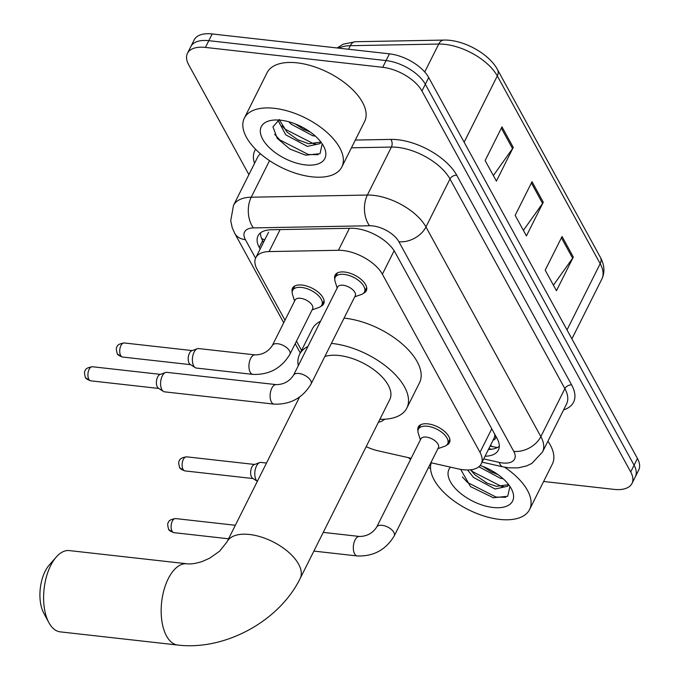 <?xml version="1.0" encoding="UTF-8"?>
<svg xmlns="http://www.w3.org/2000/svg" width="679" height="679" viewBox="0 0 679 679"><rect width="100%" height="100%" fill="white"/><g stroke="black" fill="none" stroke-linecap="round" stroke-linejoin="round"><path stroke-width="1.02" d="M292.182 291.902A17.45 8.802 26.6 0 1 292.479 288.219A17.45 8.802 26.6 0 1 302.07 285.061A17.45 8.802 26.6 0 1 318.663 292.556A17.45 8.802 26.6 0 1 323.679 303.836A17.45 8.802 26.6 0 1 320.912 306.288M334.772 278.865A17.45 8.802 26.6 0 1 335.07 275.182A17.45 8.802 26.6 0 1 344.669 272.033A17.45 8.802 26.6 0 1 361.262 279.519A17.45 8.802 26.6 0 1 366.278 290.807A17.45 8.802 26.6 0 1 363.503 293.26M417.975 430.698A17.45 8.802 26.6 0 1 418.272 427.015A17.45 8.802 26.6 0 1 427.863 423.866A17.45 8.802 26.6 0 1 444.456 431.352A17.45 8.802 26.6 0 1 449.473 442.64A17.45 8.802 26.6 0 1 446.706 445.093M430.885 462.722L458.223 468.892A32.711 16.508 -153.4 0 0 463.256 469.749A32.711 16.508 -153.4 0 0 481.241 463.842A32.711 16.508 -153.4 0 0 479.985 452.333L382.379 274.214A32.711 16.508 -153.4 0 0 338.439 250.288L269.096 251.578A32.711 16.508 -153.4 0 0 255.796 257.714A32.711 16.508 -153.4 0 0 257.052 269.224L284.993 320.208M494.813 434.356A32.711 16.508 26.6 0 1 493.888 438.583L481.241 463.842M366.185 446.646A32.711 16.508 -153.4 0 0 378.288 450.856L411.16 458.274M296.468 341.147L301.552 350.432M384.874 419.215A17.45 8.802 26.6 0 1 383.312 420.165M485.069 456.212A32.711 16.508 -153.4 0 0 498.378 450.067A32.711 16.508 -153.4 0 0 497.113 438.558L394.991 252.206A32.711 16.508 -153.4 0 0 351.051 228.271L271.303 229.757A32.711 16.508 -153.4 0 0 258.012 235.902A32.711 16.508 -153.4 0 0 259.268 247.411L260.15 249.015M499.286 446.315A32.711 16.508 26.6 0 1 488.439 449.473M430.545 468.357A32.711 16.508 26.6 0 1 428.356 467.763M410.634 459.318A32.711 16.508 26.6 0 1 408.291 457.621M248.896 174.647L188.72 64.836A32.711 16.508 26.6 0 1 187.455 53.327A32.711 16.508 26.6 0 1 205.44 47.42L382.71 67.306A32.711 16.508 26.6 0 1 421.965 91.003L630.715 471.956A32.711 16.508 26.6 0 1 631.971 483.465A32.711 16.508 26.6 0 1 613.986 489.372L543.624 481.479M187.455 53.327L194.202 39.857A32.711 16.508 26.6 0 1 212.188 33.95L389.449 53.836A32.711 16.508 26.6 0 1 428.704 77.533L637.454 458.486L634.084 465.217A32.711 16.508 26.6 0 1 635.349 476.726A32.711 16.508 26.6 0 0 634.084 465.217L425.334 84.264L634.084 465.217L630.715 471.956M389.449 53.836L386.079 60.575A32.711 16.508 26.6 0 1 425.334 84.264A32.711 16.508 26.6 0 0 386.079 60.575L208.818 40.681L386.079 60.575L382.71 67.306M190.824 46.588A32.711 16.508 26.6 0 1 208.818 40.681A32.711 16.508 26.6 0 0 190.824 46.588M263.528 242.284L262.646 240.672A32.711 16.508 26.6 0 1 260.464 232.922M501.985 126.88L485.129 160.55L496.391 181.106L513.256 147.428L501.985 126.88M493.353 175.564L512.552 148.591A8.725 6.086 -28.7 0 0 513.256 147.428M562.059 236.504L545.195 270.174L556.466 290.731L573.322 257.061L562.059 236.504M553.427 285.188L572.626 258.215A8.725 6.086 -28.7 0 0 573.322 257.061M532.022 181.692L515.166 215.362L526.429 235.919L543.285 202.249L532.022 181.692M523.39 230.376L542.589 203.403A8.725 6.086 -28.7 0 0 543.285 202.249M637.454 458.486A32.711 16.508 26.6 0 1 638.718 469.995L631.971 483.465M504.565 467.194A54.524 27.508 26.6 0 1 529.561 509.564A54.524 27.508 26.6 0 1 499.583 519.401A54.524 27.508 26.6 0 1 449.294 497.325A54.524 27.508 26.6 0 1 431.224 462.798M547.928 441.189A54.524 27.508 26.6 0 1 552.333 464.096L529.561 509.564M470.513 469.826L474.842 474.765L487.267 483.227L496.451 486.342L508.308 484.721M467.619 469.987L473.501 477.439L495.118 489.016L507.858 486.181L508.359 484.263M483.007 466.515L490.815 471.633L498.14 474.714M478.865 466.762L500.465 478.322L503.114 478.712M460.701 469.384L470.513 486.597L493.344 497.758L507.748 496.256L509.946 486.444M480.172 465.48A35.546 17.934 26.6 0 1 511.304 488.693A35.546 17.934 26.6 0 1 493.056 507.485A35.546 17.934 26.6 0 1 457.57 490.705A35.546 17.934 26.6 0 1 450.466 467.144M470.819 469.783L472.924 471.82L501.374 486.376L503.691 486.707M462.399 476.947L467.568 482.514L496.026 497.062L505.753 497.308M43.846 613.332A29.986 15.252 -83.6 0 1 43.787 613.213A29.986 15.252 -83.6 0 1 49.177 565.132L56.23 557.069A40.893 20.803 96.4 0 0 48.88 622.643A40.893 20.803 96.4 0 0 48.964 622.796A40.893 20.803 96.4 0 0 60.21 631.86L177.771 645.05A40.893 20.803 -83.6 0 1 166.516 635.985A40.893 20.803 -83.6 0 1 164.063 589.686A40.893 20.803 -83.6 0 1 186.886 563.774L69.326 550.584A40.893 20.803 96.4 0 0 56.23 557.069M299.549 397.062L227.032 541.867A40.893 20.633 -153.4 0 1 249.516 534.483A40.893 20.633 -153.4 0 1 298.582 564.105A40.893 20.633 -153.4 0 1 300.16 578.491L389.788 399.515A40.893 20.633 -153.4 0 0 378.033 373.06A40.893 20.633 -153.4 0 0 339.144 355.507A40.893 20.633 -153.4 0 0 324.834 356.517M331.403 343.396A59.973 30.258 26.6 0 1 332.574 343.523A59.973 30.258 26.6 0 1 389.61 369.257A59.973 30.258 26.6 0 1 406.848 408.062A59.973 30.258 26.6 0 1 379.875 419.308M344.049 318.137A59.973 30.258 26.6 0 1 345.221 318.264A59.973 30.258 26.6 0 1 402.257 343.998A59.973 30.258 26.6 0 1 419.495 382.803L406.848 408.062M298.276 365.701A59.973 30.258 26.6 0 1 299.6 354.345A59.973 30.258 26.6 0 1 307.901 346.494M299.6 354.345L312.247 329.094A59.973 30.258 26.6 0 1 320.547 321.235M376.701 527.074L420.887 438.846A9.812 4.948 26.6 0 1 426.276 437.081A9.812 4.948 26.6 0 1 435.612 441.291A9.812 4.948 26.6 0 1 438.43 447.639L394.253 535.867A9.812 4.948 26.6 0 0 393.65 532.022A9.812 4.948 26.6 0 0 382.099 525.308A9.812 4.948 26.6 0 0 376.701 527.074C372.593 533.261 366.855 536.385 359.48 536.461L323.246 532.395M420.369 439.873L418.264 433.16A16.355 8.25 26.6 0 1 418.408 429.187A16.355 8.25 26.6 0 1 427.397 426.234A16.355 8.25 26.6 0 1 442.954 433.253A16.355 8.25 26.6 0 1 447.656 443.837A16.355 8.25 26.6 0 1 444.558 446.324L437.921 448.658M293.506 375.241L337.684 287.013A9.812 4.948 26.6 0 1 343.082 285.248A9.812 4.948 26.6 0 1 352.409 289.458A9.812 4.948 26.6 0 1 355.236 295.806L311.05 384.034A9.812 4.948 26.6 0 0 310.447 380.189A9.812 4.948 26.6 0 0 298.896 373.467A9.812 4.948 26.6 0 0 293.506 375.241C289.39 381.428 283.652 384.552 276.285 384.628L166.754 372.338A9.812 4.991 -83.6 0 0 165.498 372.499A9.812 4.991 -83.6 0 0 162.281 375.928A9.812 4.991 -83.6 0 0 161.865 389.67A9.812 4.991 -83.6 0 0 163.376 391.41A9.812 4.991 -83.6 0 0 164.564 391.842L274.095 404.132A9.812 4.991 -83.6 0 1 271.396 401.96A9.812 4.991 -83.6 0 1 271.193 401.552A9.812 4.991 -83.6 0 1 270.887 390.561A9.812 4.991 -83.6 0 1 276.285 384.628M337.174 288.04L335.07 281.327A16.355 8.25 26.6 0 1 335.205 277.355A16.355 8.25 26.6 0 1 344.202 274.401A16.355 8.25 26.6 0 1 359.751 281.42A16.355 8.25 26.6 0 1 364.453 292.004A16.355 8.25 26.6 0 1 361.355 294.491L354.718 296.825M163.376 391.41L158.411 388.193A7.087 3.607 -83.6 0 1 157.316 386.937A7.087 3.607 -83.6 0 1 157.621 377.015A7.087 3.607 -83.6 0 1 159.938 374.536L165.498 372.499M259.709 462.594L254.158 464.631A7.087 3.607 -83.6 0 0 251.833 467.101A7.087 3.607 -83.6 0 0 251.536 477.023A7.087 3.607 -83.6 0 0 252.622 478.279L257.349 481.343A9.812 4.991 -83.6 0 1 256.492 466.015A9.812 4.991 -83.6 0 1 259.709 462.594A9.812 4.991 -83.6 0 1 260.965 462.424L266.507 463.053M384.068 419.266A16.355 8.25 26.6 0 1 381.165 421.404L378.33 422.397M272.321 345.509L295.093 300.05A9.812 4.948 26.6 0 1 300.483 298.276A9.812 4.948 26.6 0 1 309.819 302.494A9.812 4.948 26.6 0 1 312.637 308.843L289.874 354.302A9.812 4.948 26.6 0 0 289.271 350.457A9.812 4.948 26.6 0 0 277.719 343.735A9.812 4.948 26.6 0 0 272.321 345.509C268.213 351.697 262.476 354.82 255.1 354.896L198.565 348.556A9.812 4.991 -83.6 0 0 197.309 348.717A9.812 4.991 -83.6 0 0 194.092 352.138A9.812 4.991 -83.6 0 0 195.187 367.619A9.812 4.991 -83.6 0 0 196.375 368.06L252.919 374.401A9.812 4.991 -83.6 0 1 250.008 371.82A9.812 4.991 -83.6 0 1 250.627 358.487A9.812 4.991 -83.6 0 1 255.1 354.896M294.576 301.077L292.471 294.363A16.355 8.25 26.6 0 1 292.615 290.383A16.355 8.25 26.6 0 1 301.603 287.429A16.355 8.25 26.6 0 1 317.161 294.448A16.355 8.25 26.6 0 1 321.863 305.032A16.355 8.25 26.6 0 1 318.765 307.528L312.128 309.862M195.187 367.619L190.222 364.411A7.087 3.607 -83.6 0 1 189.135 363.155A7.087 3.607 -83.6 0 1 189.433 353.224A7.087 3.607 -83.6 0 1 191.758 350.754L197.309 348.717M274.316 108.3A54.524 27.508 26.6 0 1 326.158 131.701A54.524 27.508 26.6 0 1 341.843 166.975A54.524 27.508 26.6 0 1 311.856 176.82A54.524 27.508 26.6 0 1 260.015 153.42A54.524 27.508 26.6 0 1 244.338 118.146A54.524 27.508 26.6 0 1 274.316 108.3M244.338 118.146L267.102 72.687A54.524 27.508 26.6 0 1 297.079 62.841A54.524 27.508 26.6 0 1 348.93 86.241A54.524 27.508 26.6 0 1 364.606 121.516L341.843 166.975M279.459 120.09L287.115 132.184L297.742 139.738L308.724 143.761L320.581 142.14M277.83 120.158L285.783 134.858L307.392 146.426L320.132 143.592L320.632 141.682M295.28 123.926L303.089 129.044L310.413 132.133M288.83 121.787L291.13 124.164L312.747 135.741L315.387 136.131M279.417 119.479L272.966 126.854L277.202 138.295L289.933 149.066L305.618 155.168L320.021 153.675L322.219 143.863M305.329 164.895A35.546 17.934 26.6 0 1 264.98 142.717A35.546 17.934 26.6 0 1 271.982 120.276A35.546 17.934 26.6 0 1 280.843 120.225A35.546 17.934 26.6 0 1 323.577 146.112A35.546 17.934 26.6 0 1 305.329 164.895M281.955 125.98L285.197 129.239L313.647 143.787L315.964 144.126M274.672 134.357L279.841 139.933L308.3 154.481L318.027 154.719M493.081 440.196A10.906 5.5 -153.4 0 0 495.373 435.392M261.627 238.558A32.711 22.823 -28.7 0 0 264.776 239.78M490.552 445.254A32.711 12.426 102.7 0 0 493.2 446.782L490.136 446.095M491.766 428.805L479.985 452.333M280.104 229.595L269.096 251.578M349.439 228.305L338.439 250.288M394.126 250.746L382.379 274.214M483.72 458.894L499.252 462.399A21.813 11 -153.4 0 0 502.604 462.976A21.813 11 -153.4 0 0 513.757 451.365L398.87 241.699A21.813 11 -153.4 0 0 372.703 225.903A21.813 11 -153.4 0 0 369.58 225.751L253.428 227.915A21.813 11 -153.4 0 0 245.408 239.679L255.567 258.224M260.405 153.768A43.617 22.008 -153.4 0 0 257.519 157.418L233.491 205.406A43.617 22.008 26.6 0 1 251.222 197.216L367.373 195.051A43.617 22.008 26.6 0 1 373.628 195.365A43.617 22.008 26.6 0 1 425.962 226.956L540.849 436.622A43.617 22.008 26.6 0 1 542.529 451.968L566.558 403.98A43.617 22.008 -153.4 0 0 564.877 388.634L449.99 178.976A43.617 22.008 -153.4 0 0 397.656 147.377A43.617 22.008 -153.4 0 0 391.401 147.071L351.433 147.81M355.321 140.061L390.849 139.399A49.075 24.758 26.6 0 1 456.763 175.284L571.65 384.951A5.449 3.802 -28.7 0 0 564.877 388.634L540.849 436.622A21.813 15.218 151.3 0 1 513.757 451.365M390.849 139.399A5.449 3.395 -91.1 0 1 391.401 147.071L367.373 195.051A21.813 13.572 88.9 0 0 369.58 225.751M571.65 384.951A49.075 24.758 26.6 0 1 563.587 409.912M254.549 163.35A49.075 24.758 26.6 0 1 255.618 149.304M421.965 91.003L428.704 77.533M205.44 47.42L212.188 33.95M398.87 241.699A21.813 15.218 151.3 0 0 425.962 226.956L449.99 178.976A5.449 3.802 -28.7 0 1 456.763 175.284M253.428 227.915A21.813 13.572 88.9 0 1 251.222 197.216L269.538 160.651M245.408 239.679A21.813 15.218 151.3 0 1 234.705 233.321L283.72 322.763M499.252 462.399A21.813 8.284 102.7 0 0 502.884 466.838L482.09 462.144M491.571 449.243L488.863 448.632M262.646 240.672L259.268 247.411M337.149 47.971L343.099 44.211L355.423 41.725A10.906 6.782 88.9 0 0 350.305 45.697A43.617 22.008 -153.4 0 0 338.677 48.141M355.423 41.725L443.837 40.078A10.906 6.782 88.9 0 0 438.719 44.05L350.305 45.697L348.531 49.244M443.837 40.078C463.146 39.475 489.041 53.531 497.537 69.674A10.906 7.605 151.3 0 1 497.308 75.955A43.617 22.008 -153.4 0 0 438.719 44.05L424.731 71.982M567.016 329.926L600.185 263.69A10.906 7.605 -28.7 0 0 600.414 257.409C604.548 265.065 605.031 272.279 601.866 279.035A43.617 22.008 -153.4 0 0 600.185 263.69L497.308 75.955L464.139 142.191M531.385 182.957L542.589 203.403M561.423 237.777L572.626 258.215M501.348 128.144L512.552 148.591M175.564 518.569C171.015 519.316 168.655 520.572 168.494 522.329C167.441 522.966 167.467 525.19 168.562 529.026C168.655 530.231 170.463 531.436 173.985 532.659A7.087 3.607 -83.6 0 1 172.042 531.088A7.087 3.607 -83.6 0 1 171.609 523.068A7.087 3.607 -83.6 0 1 175.564 518.569L235.341 525.274M168.562 529.026A7.087 4.948 -28.7 0 0 172.042 531.088M394.253 535.867C385.867 549.82 373.543 556.517 357.29 555.965A9.812 4.991 -83.6 0 1 354.591 553.792A9.812 4.991 -83.6 0 1 354.387 553.385A9.812 4.991 -83.6 0 1 354.09 542.394A9.812 4.991 -83.6 0 1 359.48 536.461M92.369 366.736C87.812 367.483 85.452 368.739 85.299 370.496C84.247 371.133 84.264 373.357 85.359 377.193C85.452 378.398 87.268 379.603 90.791 380.826A7.087 3.607 -83.6 0 1 88.839 379.255A7.087 3.607 -83.6 0 1 88.414 371.235A7.087 3.607 -83.6 0 1 92.369 366.736L160.397 374.375M85.359 377.193A7.087 4.948 -28.7 0 0 88.839 379.255M186.581 456.831C182.031 457.57 179.672 458.826 179.511 460.591C178.458 461.219 178.484 463.451 179.579 467.279C179.672 468.485 181.48 469.698 185.002 470.912A7.087 3.607 -83.6 0 1 183.05 469.342A7.087 3.607 -83.6 0 1 182.626 461.321A7.087 3.607 -83.6 0 1 186.581 456.831L254.617 464.461M179.579 467.279A7.087 4.948 -28.7 0 0 183.05 469.342M124.181 342.954C119.631 343.701 117.272 344.949 117.111 346.714C116.058 347.342 116.084 349.575 117.178 353.403C117.272 354.608 119.08 355.821 122.602 357.044A7.087 3.607 -83.6 0 1 120.65 355.465A7.087 3.607 -83.6 0 1 120.225 347.444A7.087 3.607 -83.6 0 1 124.181 342.954L192.216 350.585M117.178 353.403A7.087 4.948 -28.7 0 0 120.65 355.465M497.376 447.537L493.2 446.782M268.561 232.218L255.796 257.714M502.884 466.838L508.605 467.814L518.128 467.873L526.7 465.896L531.878 463.401L542.529 451.968M233.491 205.406L230.716 220.76L232.21 227.66L234.705 233.321M295.187 343.693L300.279 352.987M497.537 69.674L600.414 257.409M601.866 279.035L571.905 338.863M490.815 471.633L492.623 472.533M485.46 482.319L487.267 483.227M300.16 578.491C279.23 621.226 224.97 650.762 177.771 645.05M43.787 613.213L48.88 622.643M227.032 541.867L219.597 551.195L209.76 558.146L202.317 561.474C195.603 563.587 190.46 564.351 186.886 563.774M447.656 443.837L449.871 439.415M418.408 429.187L420.624 424.765M357.29 555.965L313.885 551.093M173.985 532.659L228.577 538.786M274.095 404.132C290.34 404.684 302.664 397.987 311.05 384.034M364.453 292.004L366.668 287.582M335.205 277.355L337.421 272.933M90.791 380.826L158.818 388.456M185.002 470.912L253.038 478.551M252.919 374.401C269.164 374.952 281.488 368.256 289.874 354.302M321.863 305.032L324.078 300.61M292.615 290.383L294.83 285.961M122.602 357.044L190.638 364.674M303.089 129.044L304.896 129.952M297.742 139.738L299.541 140.646"/></g></svg>
